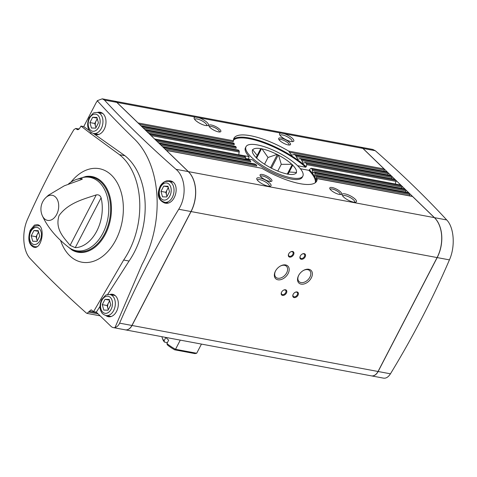 <?xml version="1.0" encoding="UTF-8"?>
<svg xmlns="http://www.w3.org/2000/svg" width="477" height="477" viewBox="0 0 477 477"><rect width="100%" height="100%" fill="white"/><g stroke="black" fill="none" stroke-linecap="round" stroke-linejoin="round"><path stroke-width="0.72" d="M289.187 172.006L296.384 172.465A24.601 7.399 27.4 0 0 292.705 165.179L288.001 174.29L292.705 165.179M252.709 149.861L257.21 155.46L260.734 148.627A24.601 7.399 27.4 0 0 252.709 149.861L252.345 149.796L252.47 150.327A24.601 7.399 27.4 0 0 252.625 152.723A24.601 7.399 27.4 0 0 256.149 157.619L257.073 158.513A24.601 7.399 27.4 0 0 270.292 167.588L271.842 168.387A24.601 7.399 27.4 0 0 286.862 173.932L288.12 174.165A24.601 7.399 27.4 0 0 294.082 174.212A24.601 7.399 27.4 0 0 296.145 172.936L296.509 173.002M268.02 157.476L277.012 154.405A24.601 7.399 27.4 0 0 261.992 148.866L268.02 157.476L264.532 164.207M281.263 164.332L291.781 164.285A24.601 7.399 27.4 0 0 278.562 155.21L281.263 164.332L277.769 171.076M251.236 157.058A32.007 9.629 27.4 0 0 281.233 174.94A32.007 9.629 27.4 0 0 302.841 176.126A32.007 9.629 27.4 0 0 295.907 164.16A32.007 9.629 27.4 0 0 266.309 147.381A32.007 9.629 27.4 0 0 246.013 146.672A32.007 9.629 27.4 0 0 251.236 157.058M260.734 148.627L261.992 148.866M277.012 154.405L278.562 155.21M291.781 164.285L292.777 165.042M198.641 117.682L195.713 117.139A8.002 2.409 27.4 0 0 194.199 118.576A8.002 2.409 27.4 0 0 200.179 123.531A8.002 2.409 27.4 0 0 207.68 125.564A8.002 2.409 27.4 0 0 206.613 122.046A8.002 2.409 27.4 0 0 198.641 117.682L281.12 133.113A8.002 2.409 27.4 0 0 279.605 134.55A8.002 2.409 27.4 0 0 285.592 139.505A8.002 2.409 27.4 0 0 293.087 141.538A8.002 2.409 27.4 0 0 292.025 138.02A8.002 2.409 27.4 0 0 284.048 133.661L281.12 133.113M297.6 165.716L305.679 167.23L306.228 166.735L306.711 164.672L306.437 163.605A46.591 14.018 27.4 0 0 305.214 162.556L303.074 163.247L301.315 159.455A46.591 14.018 27.4 0 0 300.212 158.626L297.821 159.276L295.585 155.389A46.591 14.018 27.4 0 0 294.273 154.53L291.596 155.126L289.42 152.294L384.277 170.039A0.936 0.632 -79.4 0 0 384.11 168.959L362.884 148.407A9.337 6.308 -79.4 0 0 360.505 147.131L114.492 101.118A9.337 6.308 -79.4 0 0 114.444 101.112M138.247 123.161A0.936 0.632 -79.4 0 0 138.097 122.947L116.871 102.388A9.337 6.308 -79.4 0 0 114.492 101.118M162.013 336.708A19.336 5.819 27.4 0 0 162.252 337.943L162.848 339.541A18.001 5.414 27.4 0 0 164.482 342.098L164.088 340.787L165.835 337.424M164.482 342.098L167.385 342.641M165.871 337.43A19.336 5.819 -152.6 0 0 168.679 340.143L166.926 343.529L167.314 344.841A18.001 5.414 27.4 0 0 174.683 349.82L194.956 353.612L196.697 353.254L201.455 344.084M162.252 337.943A19.336 5.819 27.4 0 0 164.088 340.787M166.926 343.529A19.336 5.819 27.4 0 0 175.53 349.295L174.683 349.82M196.697 353.254L175.53 349.295L180.282 340.125M166.294 150.327L261.849 168.286A46.591 14.018 27.4 0 0 316.8 180.866A46.591 14.018 27.4 0 0 317.157 178.631L412.51 196.464A0.936 0.632 -79.4 0 0 412.277 196.333L317.116 178.535M125.296 329.84A9.337 6.308 -79.4 0 0 125.344 329.851A9.337 6.308 -79.4 0 0 132.022 325.475L191.074 211.555A29.335 19.825 -79.4 0 0 188.361 171.619L166.497 150.452A0.936 0.632 -79.4 0 0 166.3 150.333M316.853 178.863L316.263 179.555L316.466 177.176L409.642 194.604A1.997 1.353 -79.4 0 0 409.516 195.82M316.466 177.176L316.603 176.15A46.591 14.018 27.4 0 0 316.334 175.482L408.688 192.756A0.936 0.632 -79.4 0 0 408.449 192.63L316.227 175.381M409.642 194.604A0.936 0.632 -79.4 0 0 409.475 193.525L408.688 192.756M163.611 147.727A0.936 0.632 -79.4 0 0 163.462 147.506L162.675 146.743A0.936 0.632 -79.4 0 0 162.472 146.624L255.028 164.016A46.591 14.018 27.4 0 0 256.334 164.881L256.805 166.014L164.708 148.788M315.869 175.691L315.088 176.341L314.88 173.89L405.82 190.895A1.997 1.353 -79.4 0 0 405.688 192.118M314.88 173.89L314.886 172.841A46.591 14.018 27.4 0 0 314.415 172.137L404.86 189.053A0.936 0.632 -79.4 0 0 404.621 188.928L314.254 172.024M405.82 190.895A0.936 0.632 -79.4 0 0 405.653 189.816L404.86 189.053M159.783 144.024A0.936 0.632 -79.4 0 0 159.634 143.804L158.847 143.04A0.936 0.632 -79.4 0 0 158.644 142.921L249.292 159.956A46.591 14.018 27.4 0 0 250.401 160.779L250.741 161.888L160.88 145.086M313.824 172.316L312.888 172.948L312.34 170.42L401.992 187.193A1.997 1.353 -79.4 0 0 401.867 188.409M312.34 170.42L312.238 169.359A46.591 14.018 27.4 0 0 311.362 168.369L400.769 185.094A0.936 0.632 -79.4 0 0 400.537 184.969L311.153 168.25M401.992 187.193A0.936 0.632 -79.4 0 0 401.825 186.113L400.769 185.094M155.961 140.316A0.936 0.632 -79.4 0 0 155.812 140.101L154.757 139.081A0.936 0.632 -79.4 0 0 154.56 138.962L244.17 155.806A46.591 14.018 27.4 0 0 245.399 156.855L245.625 157.947L157.052 141.377M395.242 183.979L396.029 181.379A0.936 0.632 -79.4 0 0 395.85 180.33L394.801 179.31A0.936 0.632 -79.4 0 0 394.562 179.185L304.94 162.418L394.801 179.31M149.987 134.532A0.936 0.632 -79.4 0 0 149.838 134.317L148.788 133.298A0.936 0.632 -79.4 0 0 148.585 133.178L238.375 150.052A46.591 14.018 27.4 0 0 239.251 151.036L238.792 154.715L249.149 156.653L248.398 159.02M301.691 160.57L391.927 177.45A1.997 1.353 -79.4 0 0 391.802 178.666M391.927 177.45A0.936 0.632 -79.4 0 0 391.766 176.371L390.973 175.602A0.936 0.632 -79.4 0 0 390.735 175.476L299.89 158.483L390.973 175.602M235.095 146.743L235.721 146.564A46.591 14.018 27.4 0 0 236.198 147.274L236.151 148.311L146.994 131.634M145.896 130.573A0.936 0.632 -79.4 0 0 145.747 130.358L144.96 129.589A0.936 0.632 -79.4 0 0 144.758 129.47L235.566 146.457M296.086 156.534L388.105 173.741A1.997 1.353 -79.4 0 0 387.98 174.964M388.105 173.741A0.936 0.632 -79.4 0 0 387.938 172.662L387.145 171.899A0.936 0.632 -79.4 0 0 386.907 171.774L293.898 154.375L387.145 171.899M233.509 143.458L234.004 143.255A46.591 14.018 27.4 0 0 234.279 143.923L234.106 144.942L143.166 127.931M142.074 126.87A0.936 0.632 -79.4 0 0 141.925 126.649L141.132 125.886A0.936 0.632 -79.4 0 0 140.936 125.767L233.903 143.154M384.277 170.039A1.997 1.353 -79.4 0 0 384.152 171.255M289.42 152.294L288.758 151.126A46.591 14.018 27.4 0 0 234.094 137.996A46.591 14.018 27.4 0 0 233.45 140.781L233.122 141.764L139.344 124.223M211.365 125.01A6.666 2.003 27.4 0 0 208.998 126.095A6.666 2.003 27.4 0 0 213.982 130.221A6.666 2.003 27.4 0 0 220.237 131.914A6.666 2.003 27.4 0 0 218.8 128.534A6.666 2.003 27.4 0 0 211.365 125.01M281.06 138.05A6.666 2.003 27.4 0 0 278.693 139.129A6.666 2.003 27.4 0 0 283.678 143.261A6.666 2.003 27.4 0 0 289.927 144.954A6.666 2.003 27.4 0 0 288.49 141.574A6.666 2.003 27.4 0 0 281.06 138.05M371.41 375.87A9.337 6.308 -79.4 0 0 371.458 375.882A9.337 6.308 -79.4 0 0 378.13 371.505L437.182 257.586A29.335 19.825 -79.4 0 0 434.469 217.655L362.985 148.425A9.337 6.308 -79.4 0 0 360.6 147.149L372.746 149.42L375.31 150.726C402.212 174.391 426.015 197.46 446.716 219.945C454.122 227.44 455.457 246.579 449.429 259.876C432.854 298.453 413.195 336.434 390.454 373.813C388.266 377.176 385.905 378.607 383.371 378.094M160.987 191.39L162.49 196.822L166.741 196.959L169.484 191.671L167.976 186.239L163.73 186.096L160.987 191.39L165.817 192.297L166.98 196.494M89.92 122.571L91.429 128.003L95.674 128.14L98.417 122.851L96.914 117.42L92.663 117.276L89.92 122.571L94.756 123.477L95.919 127.675M102.287 304.636L103.789 310.068L108.04 310.205L110.783 304.91L109.281 299.478L105.029 299.341L102.287 304.636L107.116 305.536L108.279 309.74M31.22 235.817L32.728 241.249L36.973 241.386L39.722 236.091L38.214 230.659L33.968 230.522L31.22 235.817L36.055 236.717L37.218 240.921M90.29 133.274L89.682 132.809C91.232 133.22 91.435 133.375 90.29 133.274L119.494 154.691A68.98 46.609 100.6 0 1 123.662 260.025L93.57 311.624L91.179 309.806L87.035 313.389L86.313 313.019C65.623 294.542 46.99 276.481 30.421 258.832C22.83 251.29 21.501 232.174 27.708 218.895C41.1 188.725 56.489 158.99 73.863 129.69L75.771 128.444L76.851 129.321L78.311 129.595M89.682 132.809L80.983 126.083L79.629 128.331L77.512 129.702L76.851 129.321M34.457 225.108L37.307 224.643C45.786 225.591 42.197 249.549 33.879 247.301C28.751 244.743 27.535 239.049 30.224 230.224L34.457 225.108M102.251 98.834L97.219 100.689C108.321 112.912 120.407 125.391 133.488 138.127A91.196 61.622 100.6 0 1 142.068 264.389L114.981 327.604A9.337 6.308 -79.4 0 1 113.365 327.61L125.248 329.834A9.337 6.308 -79.4 0 0 131.926 325.457L190.979 211.538A29.335 19.825 -79.4 0 0 188.266 171.601L116.776 102.37A9.337 6.308 -79.4 0 0 114.397 101.1L102.251 98.828L104.451 100.069C125.23 122.583 149.086 145.664 176.019 169.311C185.583 177.217 186.924 196.357 178.732 209.248C155.919 246.657 136.207 284.626 119.602 323.156C118.457 325.66 116.835 327.127 114.724 327.556M166.777 180.855L169.895 180.783C181.194 182.286 175.798 205.82 164.809 203.077C158.024 200.233 156.528 194.491 160.32 185.863C162.037 183.186 164.189 181.516 166.777 180.855M119.494 154.691L124.896 155.705L93.361 133.405M97.445 100.933A9.337 6.308 -79.4 0 0 95.835 103.253L83.731 126.596L89.497 130.674M83.731 126.596L80.983 126.083M93.57 311.624L96.324 312.137L110.986 326.334A9.337 6.308 -79.4 0 0 113.365 327.61M315.291 182.727A46.251 13.916 27.4 0 0 308.893 170.337L300.397 168.745M308.893 170.337L310.67 168.512M311.314 277.888A8.771 5.903 -45.9 0 1 301.136 284.131A8.771 5.903 -45.9 0 1 298.566 275.575A8.771 5.903 -45.9 0 1 303.628 270.346A8.771 5.903 -45.9 0 1 311.082 270.417A8.771 5.903 -45.9 0 1 311.314 277.888M298.012 295.215A3.333 2.242 -45.9 0 1 294.142 297.588A3.333 2.242 -45.9 0 1 293.164 294.339A3.333 2.242 -45.9 0 1 295.09 292.353A3.333 2.242 -45.9 0 1 297.922 292.377A3.333 2.242 -45.9 0 1 298.012 295.215M286.415 293.045A3.333 2.242 -45.9 0 1 282.545 295.418A3.333 2.242 -45.9 0 1 281.573 292.168A3.333 2.242 -45.9 0 1 283.493 290.183A3.333 2.242 -45.9 0 1 286.325 290.207A3.333 2.242 -45.9 0 1 286.415 293.045M305.143 256.918A3.333 2.242 -45.9 0 1 301.273 259.291A3.333 2.242 -45.9 0 1 300.295 256.042A3.333 2.242 -45.9 0 1 302.221 254.05A3.333 2.242 -45.9 0 1 305.053 254.08A3.333 2.242 -45.9 0 1 305.143 256.918M293.546 254.748A3.333 2.242 -45.9 0 1 289.676 257.121A3.333 2.242 -45.9 0 1 288.704 253.871A3.333 2.242 -45.9 0 1 290.624 251.886A3.333 2.242 -45.9 0 1 293.456 251.91A3.333 2.242 -45.9 0 1 293.546 254.748M288.126 273.554A8.771 5.903 -45.9 0 1 277.948 279.796A8.771 5.903 -45.9 0 1 275.378 271.24A8.771 5.903 -45.9 0 1 280.44 266.011A8.771 5.903 -45.9 0 1 287.887 266.077A8.771 5.903 -45.9 0 1 288.126 273.554M125.344 329.851L371.362 375.864A9.337 6.308 -79.4 0 0 378.034 371.488L437.087 257.568A29.335 19.825 -79.4 0 0 434.374 217.637L412.51 196.464M302.841 176.126L302.257 177.253A32.007 9.629 27.4 0 1 281.961 176.544A32.007 9.629 27.4 0 1 252.357 159.765L245.506 158.483M259.661 177.921A8.002 2.409 27.4 0 0 256.823 179.221A8.002 2.409 27.4 0 0 262.803 184.176A8.002 2.409 27.4 0 0 270.304 186.209A8.002 2.409 27.4 0 0 268.581 182.154A8.002 2.409 27.4 0 0 259.661 177.921M345.068 193.9A8.002 2.409 27.4 0 0 342.23 195.194A8.002 2.409 27.4 0 0 348.216 200.149A8.002 2.409 27.4 0 0 355.711 202.182A8.002 2.409 27.4 0 0 353.988 198.128A8.002 2.409 27.4 0 0 345.068 193.9M262.469 174.499A6.666 2.003 27.4 0 0 260.102 175.578A6.666 2.003 27.4 0 0 265.087 179.71A6.666 2.003 27.4 0 0 271.335 181.403A6.666 2.003 27.4 0 0 269.899 178.022A6.666 2.003 27.4 0 0 262.469 174.499M332.159 187.533A6.666 2.003 27.4 0 0 329.792 188.618A6.666 2.003 27.4 0 0 334.776 192.744A6.666 2.003 27.4 0 0 341.025 194.437A6.666 2.003 27.4 0 0 339.594 191.056A6.666 2.003 27.4 0 0 332.159 187.533M42.346 215.741C47.599 227.237 56.358 237.749 68.622 247.289A37.307 25.209 -79.4 0 0 107.838 218.669A37.307 25.209 -79.4 0 0 81.615 177.814L75.801 179.674A34.845 23.54 100.6 0 1 81.299 178.625L82.426 179.006L80.708 179.835L64.329 185.791L48.368 195.266L45.714 197.728A12.754 8.616 -79.4 0 1 45.72 197.722A16.003 16.003 0 0 0 42.346 215.747A12.754 8.616 -79.4 0 0 42.346 215.747A12.754 8.616 -79.4 0 0 44.319 218.633A12.754 8.616 -79.4 0 0 55.928 215.717A12.754 8.616 -79.4 0 0 57.043 199.04A12.754 8.616 -79.4 0 0 45.72 197.722M68.348 184.092A34.845 23.54 100.6 0 1 75.801 179.674M75.259 247.658L70.095 245.369L96.259 194.896C98.656 194.497 100.265 195.469 101.1 197.8A34.845 23.54 100.6 0 1 75.259 247.658L101.1 197.8M96.259 194.896C83.94 199.064 68.366 202.749 59.053 215.574C54.766 229.258 63.93 237.665 70.095 245.369M105.858 315.494A11.406 7.704 -79.4 0 0 108.458 316.734A11.406 7.704 -79.4 0 0 118.069 306.932A11.406 7.704 -79.4 0 0 112.655 294.315A11.406 7.704 -79.4 0 0 109.776 294.53M93.492 133.435A11.406 7.704 -79.4 0 0 96.098 134.669A11.406 7.704 -79.4 0 0 105.709 124.867A11.406 7.704 -79.4 0 0 100.289 112.256A11.406 7.704 -79.4 0 0 97.415 112.465M123.662 260.025L129.064 261.038A68.98 46.609 -79.4 0 0 124.896 155.705M129.064 261.038L107.563 294.589M100.009 306.377L96.324 312.137M33.968 230.522L38.404 231.351M38.554 231.894L36.055 236.717M38.697 232.4A5.414 3.661 -79.4 0 0 37.427 234.07A5.414 3.661 -79.4 0 0 36.807 239.436A5.414 3.661 -79.4 0 0 37.337 240.688M105.029 299.341L109.471 300.17M109.621 300.713L107.116 305.536M109.758 301.22A5.414 3.661 -79.4 0 0 108.488 302.889A5.414 3.661 -79.4 0 0 107.868 308.255A5.414 3.661 -79.4 0 0 108.398 309.507M92.663 117.276L97.105 118.111M97.254 118.648L94.756 123.477M97.397 119.155A5.414 3.661 -79.4 0 0 96.127 120.83A5.414 3.661 -79.4 0 0 95.507 126.19A5.414 3.661 -79.4 0 0 96.038 127.448M163.73 186.096L168.172 186.93M168.321 187.467L165.817 192.297M168.459 187.974A5.414 3.661 -79.4 0 0 167.188 189.649A5.414 3.661 -79.4 0 0 166.568 195.01A5.414 3.661 -79.4 0 0 167.099 196.268M246.013 146.672L245.428 147.798A32.007 9.629 27.4 0 0 249.149 156.653M280.214 266.136A7.632 5.134 -45.9 0 1 286.468 266.291A7.632 5.134 -45.9 0 1 286.689 272.808A7.632 5.134 -45.9 0 1 275.855 277.256A7.632 5.134 -45.9 0 1 275.497 271.014M290.511 251.951A2.755 1.854 -45.9 0 1 292.741 252.017A2.755 1.854 -45.9 0 1 292.824 254.372A2.755 1.854 -45.9 0 1 288.907 255.982A2.755 1.854 -45.9 0 1 288.764 253.752M302.108 254.116A2.755 1.854 -45.9 0 1 304.338 254.187A2.755 1.854 -45.9 0 1 304.415 256.543A2.755 1.854 -45.9 0 1 300.504 258.146A2.755 1.854 -45.9 0 1 300.361 255.922M283.38 290.249A2.755 1.854 -45.9 0 1 285.61 290.32A2.755 1.854 -45.9 0 1 285.687 292.669A2.755 1.854 -45.9 0 1 281.776 294.279A2.755 1.854 -45.9 0 1 281.633 292.049M294.977 292.419A2.755 1.854 -45.9 0 1 297.207 292.484A2.755 1.854 -45.9 0 1 297.284 294.84A2.755 1.854 -45.9 0 1 293.367 296.45A2.755 1.854 -45.9 0 1 293.23 294.22M303.408 270.477A7.632 5.134 -45.9 0 1 309.662 270.632A7.632 5.134 -45.9 0 1 309.883 277.149A7.632 5.134 -45.9 0 1 299.043 281.591A7.632 5.134 -45.9 0 1 298.685 275.348M340.149 194.509A5.587 1.681 27.4 0 0 340.184 194.455A5.587 1.681 27.4 0 0 337.835 191.486A5.587 1.681 27.4 0 0 332.26 189.011A5.587 1.681 27.4 0 0 330.269 189.309A5.587 1.681 27.4 0 0 330.245 189.369M270.459 181.475A5.587 1.681 27.4 0 0 270.495 181.415A5.587 1.681 27.4 0 0 268.14 178.452A5.587 1.681 27.4 0 0 262.565 175.971A5.587 1.681 27.4 0 0 260.573 176.275A5.587 1.681 27.4 0 0 260.549 176.335M289.05 145.02A5.587 1.681 27.4 0 0 289.086 144.966A5.587 1.681 27.4 0 0 286.731 141.997A5.587 1.681 27.4 0 0 281.156 139.522A5.587 1.681 27.4 0 0 279.164 139.827A5.587 1.681 27.4 0 0 279.14 139.886M219.354 131.986A5.587 1.681 27.4 0 0 219.39 131.932A5.587 1.681 27.4 0 0 217.041 128.963A5.587 1.681 27.4 0 0 211.466 126.488A5.587 1.681 27.4 0 0 209.475 126.793A5.587 1.681 27.4 0 0 209.451 126.852M354.697 202.266A6.738 2.027 27.4 0 0 354.751 202.182A6.738 2.027 27.4 0 0 351.913 198.605A6.738 2.027 27.4 0 0 345.187 195.618A6.738 2.027 27.4 0 0 342.784 195.981A6.738 2.027 27.4 0 0 342.748 196.071M292.073 141.621A6.738 2.027 27.4 0 0 292.127 141.538A6.738 2.027 27.4 0 0 289.289 137.96A6.738 2.027 27.4 0 0 282.563 134.973A6.738 2.027 27.4 0 0 280.16 135.337A6.738 2.027 27.4 0 0 280.124 135.426M206.666 125.648A6.738 2.027 27.4 0 0 206.72 125.564A6.738 2.027 27.4 0 0 203.882 121.981A6.738 2.027 27.4 0 0 197.156 118.994A6.738 2.027 27.4 0 0 194.753 119.363A6.738 2.027 27.4 0 0 194.717 119.453M269.29 186.292A6.738 2.027 27.4 0 0 269.344 186.209A6.738 2.027 27.4 0 0 266.506 182.631A6.738 2.027 27.4 0 0 259.78 179.644A6.738 2.027 27.4 0 0 257.377 180.008A6.738 2.027 27.4 0 0 257.341 180.097M287.243 174.129L292.228 164.511M256.113 157.583L257.21 155.46M256.572 158.233L261.551 148.633M270.483 167.773L277.375 154.476M271.389 168.274L278.294 154.947M284.048 133.661L362.884 148.407M116.871 102.388L195.713 117.139M166.497 150.452L261.849 168.286M316.603 176.15L409.475 193.525M163.462 147.506L256.334 164.881M162.675 146.743L255.028 164.016M314.886 172.841L405.653 189.816M159.634 143.804L250.401 160.779M158.847 143.04L249.292 159.956M312.238 169.359L401.825 186.113M155.812 140.101L245.399 156.855M154.757 139.081L244.17 155.806M306.711 164.672L396.029 181.379M306.437 163.605L395.85 180.33M149.838 134.317L239.251 151.036M151.042 135.557L239.329 152.068M148.788 133.298L238.375 150.052M301.315 159.455L391.766 176.371M145.747 130.358L236.198 147.274M144.96 129.589L235.721 146.564M295.585 155.389L387.938 172.662M141.925 126.649L234.279 143.923M141.132 125.886L234.004 143.255M288.758 151.126L384.11 168.959M138.097 122.947L233.45 140.781M160.63 187.067A8.669 5.855 -79.4 0 0 164.243 200.113A8.669 5.855 -79.4 0 0 170.832 187.401A8.669 5.855 -79.4 0 0 160.63 187.067M89.563 118.248A8.669 5.855 -79.4 0 0 93.182 131.294A8.669 5.855 -79.4 0 0 99.771 118.582A8.669 5.855 -79.4 0 0 89.563 118.248M101.929 300.313A8.669 5.855 -79.4 0 0 105.542 313.359A8.669 5.855 -79.4 0 0 112.131 300.647A8.669 5.855 -79.4 0 0 101.929 300.313M30.868 231.494A8.669 5.855 -79.4 0 0 34.481 244.54A8.669 5.855 -79.4 0 0 41.07 231.828A8.669 5.855 -79.4 0 0 30.868 231.494M60.609 240.509A47.569 32.144 -79.4 0 0 112.244 245.971A47.569 32.144 -79.4 0 0 116.054 180.813A47.569 32.144 -79.4 0 0 71.001 182.089M119.602 323.156L131.926 325.457M104.451 100.069L116.776 102.37M191.074 211.555L437.087 257.568M132.022 325.475L378.034 371.488M188.361 171.619L434.374 217.637M178.732 209.248L190.979 211.538M89.199 311.201L96.831 312.626M88.823 312.119L98.095 313.854M76.374 128.79L78.854 129.255M176.019 169.311L188.266 171.601M71.455 249.077A37.82 25.555 -79.4 0 0 109.674 219.015A37.82 25.555 -79.4 0 0 84.9 177.17M67.406 246.353L72.087 250.055A38.488 26.008 -79.4 0 0 110.503 219.17A38.488 26.008 -79.4 0 0 85.848 176.484L80.142 178.243M449.429 259.876L437.182 257.586M390.454 373.813L378.13 371.505M375.31 150.726L362.985 148.425M446.716 219.945L434.469 217.655M36.335 246.967L34.958 246.71A10.667 7.209 -79.4 0 0 36.884 246.692M39.609 225.931A10.667 7.209 -79.4 0 0 38.881 225.74C36.21 225.752 34.69 226.05 34.314 226.641L30.54 230.844C28.453 236.109 28.435 240.307 30.48 243.437C31.065 244.814 32.555 245.905 34.958 246.71M164.72 202.284A10.667 7.209 -79.4 0 0 173.771 193.125A10.667 7.209 -79.4 0 0 168.643 181.314C165.978 181.326 164.452 181.63 164.076 182.214L160.302 186.418C158.215 191.682 158.197 195.88 160.248 199.01C160.827 200.388 162.317 201.479 164.72 202.284L168.047 202.91M93.659 133.471A10.667 7.209 -79.4 0 0 102.704 124.306A10.667 7.209 -79.4 0 0 97.582 112.494C94.911 112.512 93.391 112.81 93.015 113.395L89.241 117.598C87.154 122.863 87.136 127.061 89.181 130.191C89.765 131.569 91.256 132.66 93.659 133.471L98.846 134.436M106.025 315.53A10.667 7.209 -79.4 0 0 115.07 306.371A10.667 7.209 -79.4 0 0 109.948 294.559C107.277 294.571 105.757 294.869 105.381 295.46L101.601 299.663C99.514 304.928 99.496 309.126 101.547 312.256C102.126 313.633 103.616 314.725 106.025 315.53L111.213 316.501M316.102 181.987A46.788 14.077 27.4 0 0 309.603 170.003M306.228 166.735A46.788 14.077 27.4 0 0 265.123 142.611A46.788 14.077 27.4 0 0 233.581 139.212M305.679 167.23A46.251 13.916 27.4 0 0 264.341 143.076A46.251 13.916 27.4 0 0 233.444 140.298M80.661 179.847L81.299 178.625M87.035 313.395L100.152 315.846M75.771 128.438L79.069 129.058M383.699 378.172L371.458 375.882M39.531 225.859L38.881 225.74M172.763 182.083L168.643 181.314M102.77 113.466L97.582 112.494M115.136 295.531L109.948 294.559"/></g></svg>
